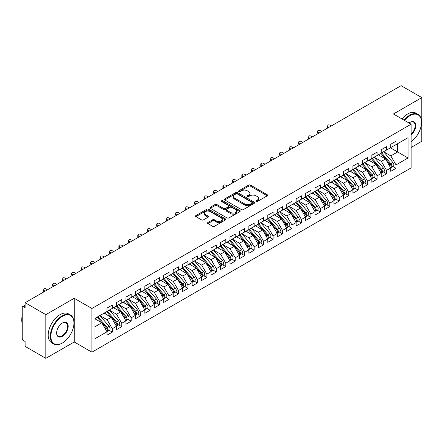 <?xml version="1.0" encoding="UTF-8"?>
<svg xmlns="http://www.w3.org/2000/svg" width="444" height="444" viewBox="0 0 444 444"><rect width="100%" height="100%" fill="white"/><g stroke="black" fill="none" stroke-linecap="round" stroke-linejoin="round"><path stroke-width="0.67" d="M256.077 201.509A0.921 0.533 0 0 0 257.376 201.509L267.238 195.815A1.315 0.76 0 0 0 267.621 195.282A1.315 0.76 0 0 0 267.238 194.744L250.527 185.098A1.315 0.76 0 0 0 248.673 185.098L238.805 190.792A0.921 0.533 0 0 0 238.539 191.164A0.921 0.533 0 0 0 238.805 191.542A0.921 0.533 0 0 0 240.11 191.542L241.386 190.803A4.201 2.425 0 0 1 247.325 190.803L248.718 191.608A4.201 2.425 0 0 1 249.95 193.323A4.201 2.425 0 0 1 248.718 195.038L247.441 195.776A0.921 0.533 0 0 0 247.175 196.154A0.921 0.533 0 0 0 247.441 196.526A0.921 0.533 0 0 0 248.74 196.526L250.016 195.787A4.201 2.425 0 0 1 255.96 195.787L257.353 196.592A4.201 2.425 0 0 1 258.58 198.307A4.201 2.425 0 0 1 257.353 200.022L256.077 200.76A0.921 0.533 0 0 0 255.805 201.138A0.921 0.533 0 0 0 256.077 201.509L256.077 200.76M207.914 222.511A1.315 0.76 0 0 0 207.531 223.043A1.315 0.76 0 0 0 207.914 223.582L212.604 226.285A1.315 0.76 0 0 0 214.463 226.285L225.419 219.963A1.315 0.76 0 0 0 225.802 219.425A1.315 0.76 0 0 0 225.419 218.892L208.708 209.241A1.315 0.76 0 0 0 206.849 209.241L195.893 215.568A1.315 0.76 0 0 0 195.51 216.106A1.315 0.76 0 0 0 195.893 216.639L201.559 219.908A1.315 0.76 0 0 0 203.413 219.908L208.103 217.205A1.315 0.76 0 0 0 208.486 216.666A1.315 0.76 0 0 0 208.103 216.128L205.294 214.508A3.513 2.026 0 0 1 204.268 213.076A3.513 2.026 0 0 1 206.432 211.2A3.513 2.026 0 0 1 210.262 211.644L221.262 217.993A3.513 2.026 0 0 1 222.289 219.425A3.513 2.026 0 0 1 220.124 221.301A3.513 2.026 0 0 1 216.295 220.862L214.463 219.802A1.315 0.76 0 0 0 212.604 219.802L207.914 222.511L207.914 223.582M411.111 147.464L421.8 141.292L421.8 97.608L401.087 85.653L25.13 302.708L25.13 307.62L23.621 306.749A2.009 1.16 -120 0 0 22.616 306.649A2.009 1.16 -120 0 0 22.2 307.564L22.2 338.145A2.009 1.16 -120 0 0 23.621 340.604L25.13 341.475L25.13 346.392L45.843 358.347L74.22 341.969L91.908 352.181L91.908 308.497L74.22 298.285L45.843 314.663L25.13 302.708M421.8 97.608L393.428 113.991L411.111 124.203L91.908 308.497M241.475 209.618A1.315 0.76 0 0 0 243.334 209.618L254.29 203.291A1.315 0.76 0 0 0 254.673 202.758A1.315 0.76 0 0 0 254.29 202.22L237.579 192.574A1.315 0.76 0 0 0 235.72 192.574L224.764 198.901A1.315 0.76 0 0 0 224.381 199.434A1.315 0.76 0 0 0 224.764 199.972L241.475 209.618M221.933 201.709A0.921 0.533 0 0 1 222.866 201.842L222.866 200.749L239.854 210.556A1.315 0.76 0 0 1 240.237 211.094A1.315 0.76 0 0 1 239.854 211.627L228.899 217.954A1.315 0.76 0 0 1 227.039 217.954L210.328 208.303L210.328 207.231A1.315 0.76 0 0 0 209.945 207.77A1.315 0.76 0 0 0 210.328 208.303M210.328 207.231L215.018 204.529A1.315 0.76 0 0 1 216.877 204.529L223.654 208.441A1.315 0.76 0 0 0 225.508 208.441L228.621 206.643A1.315 0.76 0 0 0 229.004 206.105A1.315 0.76 0 0 0 228.621 205.572L221.562 201.498A0.921 0.533 0 0 1 221.295 201.121A0.921 0.533 0 0 1 221.861 200.633A0.921 0.533 0 0 1 222.866 200.749M91.908 352.181L411.111 167.888L411.111 124.203M390.448 147.819L408.036 157.975L408.036 137.662L396.026 144.6L396.026 141.209L390.731 144.267L390.731 147.652L386.569 150.055L386.569 146.67L381.274 149.728L381.274 153.113L377.111 155.517L377.111 152.131L371.817 155.189L371.817 158.575L367.654 160.978L367.654 157.592L362.354 160.65L362.354 164.036L358.197 166.439L358.197 163.053L352.897 166.112L352.897 169.497L348.74 171.9L348.74 168.515L343.44 171.573L343.44 174.958L339.277 177.361L339.277 173.976L333.982 177.034L333.982 180.419L329.82 182.823L329.82 179.437L324.525 182.495L324.525 185.881L320.363 188.284L320.363 184.898L315.068 187.951L315.068 191.342L310.905 193.739L310.905 190.354L305.611 193.412L305.611 196.797L301.448 199.201L301.448 195.815L296.148 198.873L296.148 202.259L291.991 204.662L291.991 201.276L286.691 204.334L286.691 207.72L282.534 210.123L282.534 206.738L277.234 209.796L277.234 213.181L273.071 215.584L273.071 212.199L267.776 215.257L267.776 218.642L263.614 221.045L263.614 217.66L258.319 220.718L258.319 224.103L254.157 226.507L254.157 223.121L248.862 226.179L248.862 229.565L244.7 231.968L244.7 228.582L239.405 231.64L239.405 235.026L235.242 237.423L235.242 234.038L229.942 237.096L229.942 240.482L225.785 242.885L225.785 239.499L220.485 242.557L220.485 245.943L216.328 248.346L216.328 244.96L211.028 248.018L211.028 251.404L206.865 253.807L206.865 250.422L201.57 253.48L201.57 256.865L197.408 259.268L197.408 255.883L192.113 258.941L192.113 262.326L187.951 264.729L187.951 261.344L182.656 264.402L182.656 267.788L178.494 270.191L178.494 266.805L173.199 269.863L173.199 273.249L169.036 275.652L169.036 272.266L163.736 275.324L163.736 278.71L159.579 281.108L159.579 277.722L154.279 280.78L154.279 284.166L150.122 286.569L150.122 283.183L144.822 286.241L144.822 289.627L140.659 292.03L140.659 288.644L135.365 291.702L135.365 295.088L131.202 297.491L131.202 294.106L125.907 297.164L125.907 300.549L121.745 302.952L121.745 299.567L116.45 302.625L116.45 306.01L112.288 308.414L112.288 305.028L106.993 308.086L106.993 311.472L94.977 318.404L94.977 338.716L106.993 331.785L101.787 322.771L94.977 318.842M408.036 157.975L396.026 164.913L390.825 155.899L383.638 151.748M392.885 166.483L396.026 168.298L396.026 164.913M396.026 168.298L390.731 171.356L390.731 167.971L386.569 170.368L381.368 161.361L374.181 157.209M383.427 171.939L386.569 173.754L386.569 170.368M386.569 173.754L381.274 176.812L381.274 173.426L377.111 175.83L371.911 166.822L364.718 162.671L373.904 173.393L371.917 174.542A2.675 1.543 60 0 1 372.949 177.084A2.675 1.543 60 0 1 372.394 178.31A2.675 1.543 60 0 1 371.961 178.433M373.97 177.4L377.111 179.215L377.111 175.83M377.111 179.215L371.817 182.273L371.817 178.888L367.654 181.291L362.454 172.283L355.261 168.132L364.446 178.854L362.459 180.003A2.675 1.543 60 0 1 363.492 182.545A2.675 1.543 60 0 1 362.937 183.772A2.675 1.543 60 0 1 362.504 183.894M364.507 182.861L367.654 184.676L367.654 181.291M367.654 184.676L362.354 187.734L362.354 184.349L358.197 186.752L352.991 177.744L345.804 173.593L354.989 184.316L353.002 185.464A2.675 1.543 60 0 1 354.035 188.006A2.675 1.543 60 0 1 353.48 189.233A2.675 1.543 60 0 1 353.047 189.355M355.05 188.323L358.197 190.137L358.197 186.752M358.197 190.137L352.897 193.196L352.897 189.81L348.74 192.213L343.534 183.206L336.347 179.054M345.593 193.784L348.74 195.599L348.74 192.213M348.74 195.599L343.44 198.657L343.44 195.271L339.277 197.674L334.077 188.661L326.889 184.515M336.136 199.245L339.277 201.06L339.277 197.674M339.277 201.06L333.982 204.118L333.982 200.732L329.82 203.136L324.62 194.122L317.432 189.977L326.612 200.699L324.625 201.842A2.675 1.543 60 0 1 325.657 204.39A2.675 1.543 60 0 1 325.108 205.611A2.675 1.543 60 0 1 324.675 205.739M326.679 204.706L329.82 206.521L329.82 203.136M329.82 206.521L324.525 209.579L324.525 206.194L320.363 208.597L315.162 199.584L307.975 195.432L317.155 206.16L315.168 207.304A2.675 1.543 60 0 1 316.2 209.846A2.675 1.543 60 0 1 315.645 211.072A2.675 1.543 60 0 1 315.212 211.194M317.221 210.167L320.363 211.982L320.363 208.597M320.363 211.982L315.068 215.04L315.068 211.655L310.905 214.052L305.705 205.045L298.512 200.893M307.764 215.623L310.905 217.438L310.905 214.052M310.905 217.438L305.611 220.496L305.611 217.11L301.448 219.514L296.248 210.506L289.055 206.355L298.24 217.083L296.253 218.226A2.675 1.543 60 0 1 297.286 220.768A2.675 1.543 60 0 1 296.731 221.994A2.675 1.543 60 0 1 296.298 222.117M298.301 221.084L301.448 222.899L301.448 219.514M301.448 222.899L296.148 225.957L296.148 222.572L291.991 224.975L286.785 215.967L279.598 211.816M288.844 226.545L291.991 228.36L291.991 224.975M291.991 228.36L286.691 231.418L286.691 228.033L282.534 230.436L277.328 221.428L270.141 217.277M279.387 232.007L282.534 233.822L282.534 230.436M282.534 233.822L277.234 236.88L277.234 233.494L273.071 235.897L267.871 226.89L260.684 222.738L269.863 233.461L267.876 234.61A2.675 1.543 60 0 1 268.914 237.152A2.675 1.543 60 0 1 268.359 238.378A2.675 1.543 60 0 1 267.926 238.5M269.93 237.468L273.071 239.283L273.071 235.897M273.071 239.283L267.776 242.341L267.776 238.955L263.614 241.358L258.414 232.345L251.226 228.199M260.473 242.929L263.614 244.744L263.614 241.358M263.614 244.744L258.319 247.802L258.319 244.416L254.157 246.82L248.956 237.806L241.769 233.661L250.949 244.383L248.962 245.532A2.675 1.543 60 0 1 249.994 248.074A2.675 1.543 60 0 1 249.439 249.295A2.675 1.543 60 0 1 249.006 249.423M251.015 248.39L254.157 250.205L254.157 246.82M254.157 250.205L248.862 253.263L248.862 249.878L244.7 252.281L239.499 243.268L232.306 239.116L241.492 249.844L239.505 250.988A2.675 1.543 60 0 1 240.537 253.53A2.675 1.543 60 0 1 239.982 254.756A2.675 1.543 60 0 1 239.549 254.878M241.558 253.851L244.7 255.666L244.7 252.281M244.7 255.666L239.405 258.724L239.405 255.339L235.242 257.742L230.042 248.729L222.849 244.577M232.095 259.307L235.242 261.127L235.242 257.742M235.242 261.127L229.942 264.18L229.942 260.795L225.785 263.198L220.579 254.19L213.392 250.039M222.638 264.768L225.785 266.583L225.785 263.198M225.785 266.583L220.485 269.641L220.485 266.256L216.328 268.659L211.122 259.651L203.935 255.5L213.114 266.222L211.133 267.371A2.675 1.543 60 0 1 212.165 269.913A2.675 1.543 60 0 1 211.61 271.14A2.675 1.543 60 0 1 211.178 271.262M213.181 270.23L216.328 272.044L216.328 268.659M216.328 272.044L211.028 275.102L211.028 271.717L206.865 274.12L201.665 265.112L194.478 260.961L203.657 271.684L201.67 272.832A2.675 1.543 60 0 1 202.708 275.374A2.675 1.543 60 0 1 202.153 276.601A2.675 1.543 60 0 1 201.72 276.723M203.724 275.691L206.865 277.506L206.865 274.12M206.865 277.506L201.57 280.564L201.57 277.178L197.408 279.581L192.208 270.574L185.02 266.422L194.2 277.145L192.213 278.294A2.675 1.543 60 0 1 193.245 280.836A2.675 1.543 60 0 1 192.696 282.062A2.675 1.543 60 0 1 192.263 282.184M194.267 281.152L197.408 282.967L197.408 279.581M197.408 282.967L192.113 286.025L192.113 282.639L187.951 285.042L182.75 276.029L175.563 271.883M184.809 286.613L187.951 288.428L187.951 285.042M187.951 288.428L182.656 291.486L182.656 288.101L178.494 290.504L173.293 281.49L166.1 277.345M175.352 292.074L178.494 293.889L178.494 290.504M178.494 293.889L173.199 296.947L173.199 293.562L169.036 295.965L163.836 286.952L156.643 282.8M165.889 297.536L169.036 299.35L169.036 295.965M169.036 299.35L163.736 302.408L163.736 299.023L159.579 301.426L154.373 292.413L147.186 288.261L156.371 298.99L154.384 300.133A2.675 1.543 60 0 1 155.417 302.675A2.675 1.543 60 0 1 154.862 303.901A2.675 1.543 60 0 1 154.429 304.023M156.432 302.997L159.579 304.812L159.579 301.426M159.579 304.812L154.279 307.87L154.279 304.479L150.122 306.882L144.916 297.874L137.729 293.723L146.909 304.451L144.927 305.594A2.675 1.543 60 0 1 145.959 308.136A2.675 1.543 60 0 1 145.404 309.363A2.675 1.543 60 0 1 144.972 309.485M146.975 308.452L150.122 310.267L150.122 306.882M150.122 310.267L144.822 313.325L144.822 309.94L140.659 312.343L135.459 303.335L128.272 299.184M137.518 313.914L140.659 315.728L140.659 312.343M140.659 315.728L135.365 318.786L135.365 315.401L131.202 317.804L126.002 308.796L118.814 304.645M128.061 319.375L131.202 321.19L131.202 317.804M131.202 321.19L125.907 324.248L125.907 320.862L121.745 323.265L116.544 314.258L109.357 310.106M118.604 324.836L121.745 326.651L121.745 323.265M121.745 326.651L116.45 329.709L116.45 326.323L112.288 328.726L107.087 319.713L99.894 315.567M109.146 330.297L112.288 332.112L112.288 328.726M112.288 332.112L106.993 335.17L106.993 331.785M106.993 311.361L112.288 308.414M94.977 326.706L101.787 322.771M116.45 305.899L121.745 302.952M107.087 319.713L111.244 317.316L104.057 313.164M116.45 326.323L111.244 317.316M125.907 300.438L131.202 297.491M116.544 314.258L120.707 311.855L113.514 307.703M125.907 320.862L120.707 311.855M135.365 294.983L140.659 292.03M126.002 308.796L130.164 306.393L122.977 302.242M135.365 315.401L130.164 306.393M144.822 289.521L150.122 286.569M135.459 303.335L139.621 300.932L132.434 296.781M144.822 309.94L139.621 300.932M154.279 284.06L159.579 281.108M144.916 297.874L149.079 295.471L141.891 291.32M154.279 304.479L149.079 295.471M163.736 278.599L169.036 275.652M154.373 292.413L158.536 290.01L151.349 285.858M163.736 299.023L158.536 290.01M173.199 273.138L178.494 270.191M163.836 286.952L167.993 284.549L160.806 280.403M173.199 293.562L167.993 284.549M182.656 267.677L187.951 264.729M173.293 281.49L177.45 279.087L170.263 274.941M182.656 288.101L177.45 279.087M192.113 262.215L197.408 259.268M182.75 276.029L186.913 273.632L179.72 269.48M192.113 282.639L186.913 273.632M201.57 256.754L206.865 253.807M192.208 270.574L196.37 268.17L189.183 264.019M201.57 277.178L196.37 268.17M211.028 251.293L216.328 248.346M201.665 265.112L205.827 262.709L198.64 258.558M211.028 271.717L205.827 262.709M220.485 245.837L225.785 242.885M211.122 259.651L215.285 257.248L208.097 253.097M220.485 266.256L215.285 257.248M229.942 240.376L235.242 237.423M220.579 254.19L224.742 251.787L217.554 247.635M229.942 260.795L224.742 251.787M239.405 234.915L244.7 231.968M230.042 248.729L234.199 246.326L227.012 242.174M239.405 255.339L234.199 246.326M248.862 229.454L254.157 226.507M239.499 243.268L243.656 240.864L236.469 236.719M248.862 249.878L243.656 240.864M258.319 223.992L263.614 221.045M248.956 237.806L253.119 235.403L245.926 231.257M258.319 244.416L253.119 235.403M267.776 218.531L273.071 215.584M258.414 232.345L262.576 229.948L255.389 225.796M267.776 238.955L262.576 229.948M277.234 213.07L282.534 210.123M267.871 226.89L272.033 224.486L264.846 220.335M277.234 233.494L272.033 224.486M286.691 207.609L291.991 204.662M277.328 221.428L281.49 219.025L274.303 214.874M286.691 228.033L281.49 219.025M296.148 202.153L301.448 199.201M286.785 215.967L290.948 213.564L283.76 209.413M296.148 222.572L290.948 213.564M305.611 196.692L310.905 193.739M296.248 210.506L300.405 208.103L293.218 203.951M305.611 217.11L300.405 208.103M315.068 191.231L320.363 188.284M305.705 205.045L309.862 202.642L302.675 198.49M315.068 211.655L309.862 202.642M324.525 185.77L329.82 182.823M315.162 199.584L319.325 197.18L312.132 193.035M324.525 206.194L319.325 197.18M333.982 180.308L339.277 177.361M324.62 194.122L328.782 191.719L321.595 187.573M333.982 200.732L328.782 191.719M343.44 174.847L348.74 171.9M334.077 188.661L338.239 186.264L331.052 182.112M343.44 195.271L338.239 186.264M352.897 169.386L358.197 166.439M343.534 183.206L347.696 180.802L340.509 176.651M352.897 189.81L347.696 180.802M362.354 163.925L367.654 160.978M352.991 177.744L357.154 175.341L349.966 171.19M362.354 184.349L357.154 175.341M371.817 158.469L377.111 155.517M362.454 172.283L366.611 169.88L359.424 165.729M371.817 178.888L366.611 169.88M381.274 153.008L386.569 150.055M371.911 166.822L376.068 164.419L368.881 160.267M381.274 173.426L376.068 164.419M390.731 147.547L396.026 144.6M390.825 155.899L397.635 151.97L397.635 143.667L408.036 137.662M381.368 161.361L385.531 158.958L378.338 154.806M390.731 167.971L385.531 158.958M45.843 314.663L45.843 358.347M74.22 341.969L74.22 298.285M256.443 201.643L257.353 201.115A4.201 2.425 0 0 0 258.58 199.4L258.58 198.307M249.95 193.323L249.95 194.417A4.201 2.425 0 0 1 248.718 196.131L247.808 196.659M267.221 195.826L250.527 186.191A1.315 0.76 0 0 0 248.673 186.191L239.177 191.669M254.273 203.302L237.579 193.667A1.315 0.76 0 0 0 235.72 193.667L224.786 199.983M251.97 203.13A0.921 0.533 0 0 0 252.236 202.758A0.921 0.533 0 0 0 251.97 202.381L237.301 193.911A0.921 0.533 0 0 0 235.997 193.911L234.654 194.688A4.201 2.425 0 0 0 233.422 196.403A4.201 2.425 0 0 0 234.654 198.124L244.677 203.913A4.201 2.425 0 0 0 250.621 203.913L251.97 203.13L251.97 204.223A0.921 0.533 0 0 0 252.236 203.852L252.236 202.758M233.422 196.403L233.422 197.497A4.201 2.425 0 0 0 234.654 199.212L234.654 198.124M251.97 204.223L250.621 205A4.201 2.425 0 0 1 244.677 205L234.654 199.212M210.345 208.314L215.018 205.616L215.018 204.529M229.004 206.105L229.004 207.198A1.315 0.76 0 0 1 228.621 207.737L225.508 209.529A1.315 0.76 0 0 1 223.654 209.529L216.877 205.616A1.315 0.76 0 0 0 215.018 205.616M222.866 201.842L239.832 211.638M230.686 212.498A3.513 2.026 0 0 0 234.51 212.937A3.513 2.026 0 0 0 236.68 211.067A3.513 2.026 0 0 0 235.653 209.629L231.774 207.392A1.315 0.76 0 0 0 229.92 207.392L226.806 209.191A1.315 0.76 0 0 0 226.423 209.723A1.315 0.76 0 0 0 226.806 210.262L230.686 212.498L230.686 213.592A3.513 2.026 0 0 0 234.51 214.03A3.513 2.026 0 0 0 236.68 212.16L236.68 211.067M226.423 209.723L226.423 210.817A1.315 0.76 0 0 0 226.806 211.355L226.806 210.262M230.686 213.592L226.806 211.355M222.289 219.425L222.289 220.518A3.513 2.026 0 0 1 220.124 222.394A3.513 2.026 0 0 1 216.295 221.95L214.463 220.896A1.315 0.76 0 0 0 212.604 220.896L207.936 223.593M204.268 213.076L204.268 214.169A3.513 2.026 0 0 0 205.294 215.601L205.294 214.508M208.103 216.128L208.103 217.205L205.294 215.601M225.397 219.974L208.708 210.334A1.315 0.76 0 0 0 206.849 210.334L195.909 216.65M381.64 152.903L390.831 163.62A2.675 1.543 60 0 1 391.863 166.161A2.675 1.543 60 0 1 391.314 167.388L393.295 166.239A2.675 1.543 -120 0 0 393.85 165.018A2.675 1.543 -120 0 0 392.818 162.476L383.627 151.759M391.314 167.388A2.675 1.543 60 0 1 390.881 167.51M380.88 153.341L390.076 164.058A2.675 1.543 60 0 1 391.109 166.6A2.675 1.543 60 0 1 390.626 167.782M327.456 126.523L327.456 127.944A1.671 0.966 180 0 1 326.967 127.262L326.967 125.841A1.671 0.966 0 0 0 327.456 126.523L328.876 127.339M331.241 125.974L329.82 125.158A1.671 0.966 0 0 0 327.999 124.947A1.671 0.966 0 0 0 326.967 125.841M379.986 155.761L378.899 154.49M372.183 158.364L381.374 169.081A2.675 1.543 60 0 1 382.406 171.623A2.675 1.543 60 0 1 381.851 172.849L383.838 171.7A2.675 1.543 -120 0 0 384.393 170.479A2.675 1.543 -120 0 0 383.361 167.937L374.164 157.22M381.851 172.849A2.675 1.543 60 0 1 381.418 172.971M371.423 158.802L380.619 169.519A2.675 1.543 60 0 1 381.651 172.061A2.675 1.543 60 0 1 381.163 173.243M317.998 131.985L317.998 133.405A1.671 0.966 180 0 1 317.51 132.723L317.51 131.302A1.671 0.966 0 0 0 317.998 131.985L319.419 132.8M321.783 131.435L320.363 130.619A1.671 0.966 0 0 0 318.542 130.408A1.671 0.966 0 0 0 317.51 131.302M370.529 161.216L369.436 159.945M372.394 178.31L374.381 177.162A2.675 1.543 -120 0 0 374.936 175.941A2.675 1.543 -120 0 0 373.904 173.393M361.965 164.263L371.162 174.98A2.675 1.543 60 0 1 372.194 177.522A2.675 1.543 60 0 1 371.706 178.704M308.541 137.446L308.541 138.861A1.671 0.966 180 0 1 308.053 138.184L308.053 136.763A1.671 0.966 0 0 0 308.541 137.446L309.956 138.262M312.321 136.896L310.905 136.08A1.671 0.966 0 0 0 309.085 135.87A1.671 0.966 0 0 0 308.053 136.763M361.072 166.678L359.979 165.407M362.72 163.825L371.917 174.542M362.937 183.772L364.924 182.623A2.675 1.543 -120 0 0 365.479 181.396A2.675 1.543 -120 0 0 364.446 178.854M352.508 169.725L361.705 180.442A2.675 1.543 60 0 1 362.737 182.984A2.675 1.543 60 0 1 362.249 184.166M299.084 142.907L299.084 144.322A1.671 0.966 180 0 1 298.596 143.64L298.596 142.224A1.671 0.966 0 0 0 299.084 142.907L300.499 143.723M302.864 142.358L301.448 141.542A1.671 0.966 0 0 0 299.622 141.331A1.671 0.966 0 0 0 298.596 142.224M351.609 172.139L350.521 170.868M353.263 169.286L362.459 180.003M353.48 189.233L355.466 188.084A2.675 1.543 -120 0 0 356.021 186.857A2.675 1.543 -120 0 0 354.989 184.316M343.051 175.18L352.242 185.903A2.675 1.543 60 0 1 353.274 188.445A2.675 1.543 60 0 1 352.791 189.621M289.627 148.363L289.627 149.783A1.671 0.966 180 0 1 289.133 149.101L289.133 147.68A1.671 0.966 0 0 0 289.627 148.363L291.042 149.184M293.406 147.819L291.991 146.997A1.671 0.966 0 0 0 290.165 146.792A1.671 0.966 0 0 0 289.133 147.68M342.152 177.6L341.064 176.329M343.806 174.747L353.002 185.464M411.111 141.614A16.317 9.424 120 0 0 421.517 122.344A16.317 9.424 120 0 0 409.979 115.684A16.317 9.424 120 0 0 404.534 120.402M404.04 120.119A16.722 9.651 -60 0 1 409.695 115.19A16.722 9.651 -60 0 1 418.054 114.363A16.722 9.651 -60 0 1 421.517 122.017A16.722 9.651 -60 0 1 421.517 122.183M409.018 122.994A8.159 4.712 -60 0 1 409.979 122.344L409.979 122.344A8.159 4.712 -60 0 1 415.717 125.036A8.159 4.712 -60 0 1 411.111 134.882M401.959 118.92A16.722 9.651 -60 0 1 407.614 113.991A16.722 9.651 -60 0 1 415.973 113.165L418.054 114.363M411.111 134.144A7.759 4.479 120 0 0 414.99 127.422A7.759 4.479 120 0 0 413.575 122.128A7.759 4.479 120 0 0 409.834 122.433M62.116 343.168L62.399 343.007A16.317 9.424 120 0 0 73.937 323.021A16.317 9.424 120 0 0 62.399 316.356A16.317 9.424 120 0 0 50.86 336.341A16.317 9.424 120 0 0 62.399 343.007L62.11 343.168A16.722 9.651 -60 0 1 62.11 343.168A16.722 9.651 -60 0 1 53.752 343.995A16.722 9.651 -60 0 1 51.188 330.597A16.722 9.651 -60 0 1 62.11 315.867A16.722 9.651 -60 0 1 70.474 315.04A16.722 9.651 -60 0 1 73.937 322.694A16.722 9.651 -60 0 1 73.937 322.855M62.399 336.341A8.159 4.712 -60 0 1 56.627 333.011A8.159 4.712 -60 0 1 62.399 323.021L62.399 323.021A8.159 4.712 -60 0 1 68.165 326.351A8.159 4.712 -60 0 1 62.399 336.341M56.627 332.845A7.759 4.479 120 0 0 58.236 336.236A7.759 4.479 120 0 0 62.11 335.853A7.759 4.479 120 0 0 67.183 329.015A7.759 4.479 120 0 0 65.99 322.799A7.759 4.479 120 0 0 62.254 323.104M53.752 343.995L51.671 342.796A16.722 9.651 -60 0 1 49.112 329.398A16.722 9.651 -60 0 1 60.034 314.663A16.722 9.651 -60 0 1 68.393 313.836L70.474 315.04M22.2 323.404A16.722 9.651 -60 0 1 22.2 315.756M334.349 180.209L343.545 190.926A2.675 1.543 60 0 1 344.577 193.467A2.675 1.543 60 0 1 344.022 194.688L346.009 193.545A2.675 1.543 -120 0 0 346.564 192.319A2.675 1.543 -120 0 0 345.526 189.777L336.336 179.06M344.022 194.688A2.675 1.543 60 0 1 343.589 194.816M333.594 180.641L342.785 191.358A2.675 1.543 60 0 1 343.817 193.906A2.675 1.543 60 0 1 343.334 195.083M280.164 153.824L280.164 155.245A1.671 0.966 180 0 1 279.676 154.562L279.676 153.141A1.671 0.966 0 0 0 280.164 153.824L281.585 154.645M283.949 153.28L282.534 152.459A1.671 0.966 0 0 0 280.708 152.253A1.671 0.966 0 0 0 279.676 153.141M332.695 183.061L331.607 181.79M324.891 185.67L334.082 196.387A2.675 1.543 60 0 1 335.12 198.929A2.675 1.543 60 0 1 334.565 200.15L336.552 199.006A2.675 1.543 -120 0 0 337.101 197.78A2.675 1.543 -120 0 0 336.069 195.238L326.878 184.521M334.565 200.15A2.675 1.543 60 0 1 334.132 200.277M324.137 186.103L333.327 196.82A2.675 1.543 60 0 1 334.36 199.362A2.675 1.543 60 0 1 333.877 200.544M270.707 159.285L270.707 160.706A1.671 0.966 180 0 1 270.218 160.023L270.218 158.602A1.671 0.966 0 0 0 270.707 159.285L272.128 160.106M274.492 158.741L273.071 157.92A1.671 0.966 0 0 0 271.251 157.714A1.671 0.966 0 0 0 270.218 158.602M323.238 188.522L322.15 187.251M325.108 205.611L327.089 204.468A2.675 1.543 -120 0 0 327.644 203.241A2.675 1.543 -120 0 0 326.612 200.699M314.674 191.564L323.87 202.281A2.675 1.543 60 0 1 324.903 204.823A2.675 1.543 60 0 1 324.42 206.005M261.25 164.746L261.25 166.167A1.671 0.966 180 0 1 260.761 165.484L260.761 164.064A1.671 0.966 0 0 0 261.25 164.746L262.67 165.568M265.035 164.202L263.614 163.381A1.671 0.966 0 0 0 261.793 163.17A1.671 0.966 0 0 0 260.761 164.064M313.78 193.984L312.693 192.713M315.434 191.125L324.625 201.842M315.645 211.072L317.632 209.929A2.675 1.543 -120 0 0 318.187 208.702A2.675 1.543 -120 0 0 317.155 206.16M305.217 197.025L314.413 207.742A2.675 1.543 60 0 1 315.445 210.284A2.675 1.543 60 0 1 314.957 211.466M251.792 170.207L251.792 171.628A1.671 0.966 180 0 1 251.304 170.946L251.304 169.525A1.671 0.966 0 0 0 251.792 170.207L253.213 171.023M255.578 169.663L254.157 168.842A1.671 0.966 0 0 0 252.336 168.631A1.671 0.966 0 0 0 251.304 169.525M304.323 199.445L303.23 198.174M305.977 196.587L315.168 207.304M296.514 202.048L305.711 212.765A2.675 1.543 60 0 1 306.743 215.307A2.675 1.543 60 0 1 306.188 216.533L308.175 215.384A2.675 1.543 -120 0 0 308.73 214.163A2.675 1.543 -120 0 0 307.698 211.622L298.501 200.904M306.188 216.533A2.675 1.543 60 0 1 305.755 216.655M295.76 202.486L304.956 213.203A2.675 1.543 60 0 1 305.988 215.745A2.675 1.543 60 0 1 305.5 216.927M242.335 175.669L242.335 177.089A1.671 0.966 180 0 1 241.847 176.407L241.847 174.986A1.671 0.966 0 0 0 242.335 175.669L243.75 176.484M246.115 175.119L244.7 174.303A1.671 0.966 0 0 0 242.879 174.092A1.671 0.966 0 0 0 241.847 174.986M294.866 204.9L293.773 203.63M296.731 221.994L298.718 220.846A2.675 1.543 -120 0 0 299.273 219.625A2.675 1.543 -120 0 0 298.24 217.083M286.302 207.947L295.499 218.664A2.675 1.543 60 0 1 296.531 221.206A2.675 1.543 60 0 1 296.043 222.389M232.878 181.13L232.878 182.551A1.671 0.966 180 0 1 232.39 181.868L232.39 180.447A1.671 0.966 0 0 0 232.878 181.13L234.293 181.946M236.658 180.58L235.242 179.764A1.671 0.966 0 0 0 233.416 179.554A1.671 0.966 0 0 0 232.39 180.447M285.403 210.362L284.315 209.091M287.057 207.509L296.253 218.226M277.6 212.97L286.796 223.687A2.675 1.543 60 0 1 287.829 226.229A2.675 1.543 60 0 1 287.274 227.456L289.26 226.307A2.675 1.543 -120 0 0 289.815 225.08A2.675 1.543 -120 0 0 288.783 222.538L279.587 211.821M287.274 227.456A2.675 1.543 60 0 1 286.841 227.578M276.845 213.409L286.036 224.126A2.675 1.543 60 0 1 287.068 226.668A2.675 1.543 60 0 1 286.585 227.85M223.421 186.591L223.421 188.006A1.671 0.966 180 0 1 222.927 187.324L222.927 185.908A1.671 0.966 0 0 0 223.421 186.591L224.836 187.407M227.2 186.042L225.785 185.226A1.671 0.966 0 0 0 223.959 185.015A1.671 0.966 0 0 0 222.927 185.908M275.946 215.823L274.858 214.552M268.143 218.431L277.339 229.148A2.675 1.543 60 0 1 278.371 231.69A2.675 1.543 60 0 1 277.816 232.917L279.803 231.768A2.675 1.543 -120 0 0 280.358 230.541A2.675 1.543 -120 0 0 279.32 228L270.13 217.283M277.816 232.917A2.675 1.543 60 0 1 277.383 233.039M267.388 218.87L276.579 229.587A2.675 1.543 60 0 1 277.611 232.129A2.675 1.543 60 0 1 277.128 233.311M213.958 192.047L213.958 193.467A1.671 0.966 180 0 1 213.47 192.785L213.47 191.364A1.671 0.966 0 0 0 213.958 192.047L215.379 192.868M217.743 191.503L216.328 190.681A1.671 0.966 0 0 0 214.502 190.476A1.671 0.966 0 0 0 213.47 191.364M266.489 221.284L265.401 220.013M268.359 238.378L270.346 237.229A2.675 1.543 -120 0 0 270.896 236.003A2.675 1.543 -120 0 0 269.863 233.461M257.931 224.325L267.122 235.043A2.675 1.543 60 0 1 268.154 237.59A2.675 1.543 60 0 1 267.671 238.767M204.501 197.508L204.501 198.929A1.671 0.966 180 0 1 204.012 198.246L204.012 196.825A1.671 0.966 0 0 0 204.501 197.508L205.922 198.329M208.286 196.964L206.865 196.143A1.671 0.966 0 0 0 205.045 195.937A1.671 0.966 0 0 0 204.012 196.825M257.032 226.745L255.944 225.474M258.686 223.893L267.876 234.61M249.228 229.354L258.419 240.071A2.675 1.543 60 0 1 259.451 242.613A2.675 1.543 60 0 1 258.902 243.834L260.883 242.69A2.675 1.543 -120 0 0 261.438 241.464A2.675 1.543 -120 0 0 260.406 238.922L251.215 228.205M258.902 243.834A2.675 1.543 60 0 1 258.469 243.961M248.468 229.787L257.664 240.504A2.675 1.543 60 0 1 258.697 243.046A2.675 1.543 60 0 1 258.214 244.228M195.044 202.969L195.044 204.39A1.671 0.966 180 0 1 194.555 203.707L194.555 202.286A1.671 0.966 0 0 0 195.044 202.969L196.464 203.79M198.829 202.425L197.408 201.604A1.671 0.966 0 0 0 195.588 201.398A1.671 0.966 0 0 0 194.555 202.286M247.574 232.206L246.487 230.936M249.439 249.295L251.426 248.152A2.675 1.543 -120 0 0 251.981 246.925A2.675 1.543 -120 0 0 250.949 244.383M239.011 235.248L248.207 245.965A2.675 1.543 60 0 1 249.239 248.507A2.675 1.543 60 0 1 248.751 249.689M185.586 208.43L185.586 209.851A1.671 0.966 180 0 1 185.098 209.168L185.098 207.748A1.671 0.966 0 0 0 185.586 208.43L187.007 209.252M189.372 207.886L187.951 207.065A1.671 0.966 0 0 0 186.13 206.854A1.671 0.966 0 0 0 185.098 207.748M238.117 237.668L237.024 236.397M239.771 234.809L248.962 245.532M239.982 254.756L241.969 253.613A2.675 1.543 -120 0 0 242.524 252.386A2.675 1.543 -120 0 0 241.492 249.844M229.554 240.709L238.75 251.426A2.675 1.543 60 0 1 239.782 253.968A2.675 1.543 60 0 1 239.294 255.15M176.129 213.891L176.129 215.312A1.671 0.966 180 0 1 175.641 214.63L175.641 213.209A1.671 0.966 0 0 0 176.129 213.891L177.544 214.713M179.914 213.348L178.494 212.526A1.671 0.966 0 0 0 176.673 212.315A1.671 0.966 0 0 0 175.641 213.209M228.66 243.129L227.567 241.858M230.308 240.271L239.505 250.988M220.851 245.732L230.048 256.449A2.675 1.543 60 0 1 231.08 258.991A2.675 1.543 60 0 1 230.525 260.217L232.512 259.068A2.675 1.543 -120 0 0 233.067 257.847A2.675 1.543 -120 0 0 232.034 255.306L222.838 244.589M230.525 260.217A2.675 1.543 60 0 1 230.092 260.339M220.096 246.17L229.293 256.887A2.675 1.543 60 0 1 230.325 259.429A2.675 1.543 60 0 1 229.837 260.611M166.672 219.353L166.672 220.773A1.671 0.966 180 0 1 166.184 220.091L166.184 218.67A1.671 0.966 0 0 0 166.672 219.353L168.087 220.169M170.452 218.803L169.036 217.987A1.671 0.966 0 0 0 167.216 217.776A1.671 0.966 0 0 0 166.184 218.67M219.203 248.585L218.109 247.319M211.394 251.193L220.59 261.91A2.675 1.543 60 0 1 221.623 264.452A2.675 1.543 60 0 1 221.068 265.679L223.055 264.53A2.675 1.543 -120 0 0 223.609 263.309A2.675 1.543 -120 0 0 222.577 260.767L213.381 250.044M221.068 265.679A2.675 1.543 60 0 1 220.635 265.801M210.639 251.631L219.83 262.349A2.675 1.543 60 0 1 220.868 264.89A2.675 1.543 60 0 1 220.379 266.073M157.215 224.814L157.215 226.235A1.671 0.966 180 0 1 156.721 225.552L156.721 224.131A1.671 0.966 0 0 0 157.215 224.814L158.63 225.63M160.994 224.264L159.579 223.449A1.671 0.966 0 0 0 157.753 223.238A1.671 0.966 0 0 0 156.721 224.131M209.74 254.046L208.652 252.775M211.61 271.14L213.597 269.991A2.675 1.543 -120 0 0 214.152 268.77A2.675 1.543 -120 0 0 213.114 266.222M201.182 257.093L210.373 267.81A2.675 1.543 60 0 1 211.405 270.352A2.675 1.543 60 0 1 210.922 271.534M147.752 230.275L147.752 231.69A1.671 0.966 180 0 1 147.264 231.008L147.264 229.592A1.671 0.966 0 0 0 147.752 230.275L149.173 231.091M151.537 229.726L150.122 228.91A1.671 0.966 0 0 0 148.296 228.699A1.671 0.966 0 0 0 147.264 229.592M200.283 259.507L199.195 258.236M201.937 256.654L211.133 267.371M202.153 276.601L204.14 275.452A2.675 1.543 -120 0 0 204.69 274.226A2.675 1.543 -120 0 0 203.657 271.684M191.725 262.554L200.916 273.271A2.675 1.543 60 0 1 201.948 275.813A2.675 1.543 60 0 1 201.465 276.995M138.295 235.731L138.295 237.152A1.671 0.966 180 0 1 137.807 236.469L137.807 235.048A1.671 0.966 0 0 0 138.295 235.731L139.716 236.552M142.08 235.187L140.659 234.371A1.671 0.966 0 0 0 138.839 234.16A1.671 0.966 0 0 0 137.807 235.048M190.826 264.968L189.738 263.697M192.48 262.115L201.67 272.832M192.696 282.062L194.677 280.913A2.675 1.543 -120 0 0 195.232 279.687A2.675 1.543 -120 0 0 194.2 277.145M182.262 268.01L191.458 278.727A2.675 1.543 60 0 1 192.491 281.274A2.675 1.543 60 0 1 192.008 282.451M128.838 241.192L128.838 242.613A1.671 0.966 180 0 1 128.349 241.93L128.349 240.509A1.671 0.966 0 0 0 128.838 241.192L130.258 242.013M132.623 240.648L131.202 239.827A1.671 0.966 0 0 0 129.382 239.621A1.671 0.966 0 0 0 128.349 240.509M181.368 270.429L180.281 269.158M183.022 267.577L192.213 278.294M173.565 273.038L182.756 283.755A2.675 1.543 60 0 1 183.788 286.297A2.675 1.543 60 0 1 183.233 287.518L185.22 286.374A2.675 1.543 -120 0 0 185.775 285.148A2.675 1.543 -120 0 0 184.743 282.606L175.547 271.889M183.233 287.518A2.675 1.543 60 0 1 182.8 287.645M172.805 273.471L182.001 284.188A2.675 1.543 60 0 1 183.033 286.73A2.675 1.543 60 0 1 182.545 287.912M119.381 246.653L119.381 248.074A1.671 0.966 180 0 1 118.892 247.391L118.892 245.97A1.671 0.966 0 0 0 119.381 246.653L120.801 247.475M123.166 246.109L121.745 245.288A1.671 0.966 0 0 0 119.924 245.082A1.671 0.966 0 0 0 118.892 245.97M171.911 275.891L170.818 274.62M164.102 278.493L173.299 289.216A2.675 1.543 60 0 1 174.331 291.758A2.675 1.543 60 0 1 173.776 292.979L175.763 291.836A2.675 1.543 -120 0 0 176.318 290.609A2.675 1.543 -120 0 0 175.286 288.067L166.089 277.35M173.776 292.979A2.675 1.543 60 0 1 173.343 293.107M163.348 278.932L172.544 289.649A2.675 1.543 60 0 1 173.576 292.191A2.675 1.543 60 0 1 173.088 293.373M109.923 252.114L109.923 253.535A1.671 0.966 180 0 1 109.435 252.852L109.435 251.432A1.671 0.966 0 0 0 109.923 252.114L111.339 252.936M113.708 251.57L112.288 250.749A1.671 0.966 0 0 0 110.467 250.538A1.671 0.966 0 0 0 109.435 251.432M162.454 281.352L161.361 280.081M154.645 283.955L163.842 294.672A2.675 1.543 60 0 1 164.874 297.219A2.675 1.543 60 0 1 164.319 298.44L166.306 297.297A2.675 1.543 -120 0 0 166.861 296.07A2.675 1.543 -120 0 0 165.828 293.528L156.632 282.811M164.319 298.44A2.675 1.543 60 0 1 163.886 298.562M153.89 284.393L163.087 295.11A2.675 1.543 60 0 1 164.119 297.652A2.675 1.543 60 0 1 163.631 298.834M100.466 257.576L100.466 258.996A1.671 0.966 180 0 1 99.978 258.314L99.978 256.893A1.671 0.966 0 0 0 100.466 257.576L101.881 258.397M104.246 257.032L102.83 256.21A1.671 0.966 0 0 0 101.01 255.999A1.671 0.966 0 0 0 99.978 256.893M152.997 286.813L151.904 285.542M154.862 303.901L156.849 302.753A2.675 1.543 -120 0 0 157.404 301.531A2.675 1.543 -120 0 0 156.371 298.99M144.433 289.854L153.624 300.571A2.675 1.543 60 0 1 154.662 303.113A2.675 1.543 60 0 1 154.173 304.295M91.009 263.037L91.009 264.458A1.671 0.966 180 0 1 90.515 263.775L90.515 262.354A1.671 0.966 0 0 0 91.009 263.037L92.424 263.853M94.788 262.487L93.373 261.671A1.671 0.966 0 0 0 91.547 261.461A1.671 0.966 0 0 0 90.515 262.354M143.534 292.269L142.446 291.003M145.188 289.416L154.384 300.133M145.404 309.363L147.391 308.214A2.675 1.543 -120 0 0 147.946 306.993A2.675 1.543 -120 0 0 146.909 304.451M134.976 295.316L144.167 306.033A2.675 1.543 60 0 1 145.199 308.574A2.675 1.543 60 0 1 144.716 309.757M81.546 268.498L81.546 269.919A1.671 0.966 180 0 1 81.058 269.236L81.058 267.815A1.671 0.966 0 0 0 81.546 268.498L82.967 269.314M85.331 267.948L83.916 267.133A1.671 0.966 0 0 0 82.09 266.922A1.671 0.966 0 0 0 81.058 267.815M134.077 297.73L132.989 296.459M135.731 294.877L144.927 305.594M126.274 300.338L135.464 311.055A2.675 1.543 60 0 1 136.502 313.597A2.675 1.543 60 0 1 135.947 314.824L137.934 313.675A2.675 1.543 -120 0 0 138.484 312.454A2.675 1.543 -120 0 0 137.451 309.906L128.261 299.189M135.947 314.824A2.675 1.543 60 0 1 135.514 314.946M125.519 300.777L134.71 311.494A2.675 1.543 60 0 1 135.742 314.036A2.675 1.543 60 0 1 135.259 315.218M72.089 273.959L72.089 275.374A1.671 0.966 180 0 1 71.601 274.692L71.601 273.276A1.671 0.966 0 0 0 72.089 273.959L73.51 274.775M75.874 273.41L74.453 272.594A1.671 0.966 0 0 0 72.633 272.383A1.671 0.966 0 0 0 71.601 273.276M124.62 303.191L123.532 301.92M116.816 305.799L126.007 316.517A2.675 1.543 60 0 1 127.04 319.058A2.675 1.543 60 0 1 126.49 320.285L128.471 319.136A2.675 1.543 -120 0 0 129.026 317.91A2.675 1.543 -120 0 0 127.994 315.368L118.803 304.651M126.49 320.285A2.675 1.543 60 0 1 126.057 320.407M116.056 306.238L125.252 316.955A2.675 1.543 60 0 1 126.285 319.497A2.675 1.543 60 0 1 125.802 320.679M62.632 279.415L62.632 280.836A1.671 0.966 180 0 1 62.143 280.153L62.143 278.738A1.671 0.966 0 0 0 62.632 279.415L64.053 280.236M66.417 278.871L64.996 278.055A1.671 0.966 0 0 0 63.176 277.844A1.671 0.966 0 0 0 62.143 278.738M115.163 308.652L114.075 307.381M107.359 311.261L116.55 321.978A2.675 1.543 60 0 1 117.582 324.52A2.675 1.543 60 0 1 117.027 325.746L119.014 324.597A2.675 1.543 -120 0 0 119.569 323.371A2.675 1.543 -120 0 0 118.537 320.829L109.341 310.112M117.027 325.746A2.675 1.543 60 0 1 116.594 325.868M106.599 311.694L115.795 322.416A2.675 1.543 60 0 1 116.828 324.958A2.675 1.543 60 0 1 116.339 326.135M53.175 284.876L53.175 286.297A1.671 0.966 180 0 1 52.686 285.614L52.686 284.193A1.671 0.966 0 0 0 53.175 284.876L54.595 285.697M56.96 284.332L55.539 283.511A1.671 0.966 0 0 0 53.718 283.305A1.671 0.966 0 0 0 52.686 284.193M105.705 314.113L104.612 312.842M97.896 316.722L107.093 327.439A2.675 1.543 60 0 1 108.125 329.981A2.675 1.543 60 0 1 107.57 331.202L109.557 330.059A2.675 1.543 -120 0 0 110.112 328.832A2.675 1.543 -120 0 0 109.08 326.29L99.883 315.573M107.57 331.202A2.675 1.543 60 0 1 107.137 331.329M97.142 317.155L106.338 327.872A2.675 1.543 60 0 1 107.37 330.414A2.675 1.543 60 0 1 106.882 331.596M43.717 290.337L43.717 291.758A1.671 0.966 180 0 1 43.229 291.075L43.229 289.654A1.671 0.966 0 0 0 43.717 290.337L45.133 291.159M47.502 289.793L46.082 288.972A1.671 0.966 0 0 0 44.261 288.767A1.671 0.966 0 0 0 43.229 289.654M96.248 319.575L95.155 318.304M25.13 305.872L23.621 306.749M257.353 201.115L257.353 200.022M247.441 196.526L247.441 195.776M248.718 196.131L248.718 195.038M238.805 191.542L238.805 190.792M248.673 186.191L248.673 185.098M250.527 186.191L250.527 185.098M267.238 195.815L267.238 194.744M224.764 199.972L224.764 198.901M235.72 193.667L235.72 192.574M237.579 193.667L237.579 192.574M254.29 203.291L254.29 202.22M244.677 205L244.677 203.913M250.621 205L250.621 203.913M216.877 205.616L216.877 204.529M223.654 209.529L223.654 208.441M225.508 209.529L225.508 208.441M228.621 207.737L228.621 206.643M239.854 211.627L239.854 210.556M212.604 220.896L212.604 219.802M214.463 220.896L214.463 219.802M216.295 221.95L216.295 220.862M195.893 216.639L195.893 215.568M206.849 210.334L206.849 209.241M208.708 210.334L208.708 209.241M225.419 219.963L225.419 218.892M390.076 164.058L388.872 164.752M392.818 162.476L390.831 163.62M380.619 169.519L379.415 170.213M383.361 167.937L381.374 169.081M371.162 174.98L369.957 175.674M361.705 180.442L360.5 181.135M352.242 185.903L351.043 186.597M342.785 191.358L341.586 192.058M345.526 189.777L343.545 190.926M333.327 196.82L332.129 197.513M336.069 195.238L334.082 196.387M323.87 202.281L322.666 202.975M314.413 207.742L313.209 208.436M304.956 213.203L303.752 213.897M307.698 211.622L305.711 212.765M295.499 218.664L294.294 219.358M286.036 224.126L284.837 224.819M288.783 222.538L286.796 223.687M276.579 229.587L275.38 230.281M279.32 228L277.339 229.148M267.122 235.043L265.923 235.742M257.664 240.504L256.46 241.197M260.406 238.922L258.419 240.071M248.207 245.965L247.003 246.659M238.75 251.426L237.546 252.12M229.293 256.887L228.088 257.581M232.034 255.306L230.048 256.449M219.83 262.349L218.631 263.042M222.577 260.767L220.59 261.91M210.373 267.81L209.174 268.503M200.916 273.271L199.717 273.965M191.458 278.727L190.254 279.426M182.001 284.188L180.797 284.882M184.743 282.606L182.756 283.755M172.544 289.649L171.34 290.343M175.286 288.067L173.299 289.216M163.087 295.11L161.882 295.804M165.828 293.528L163.842 294.672M153.624 300.571L152.425 301.265M144.167 306.033L142.968 306.726M134.71 311.494L133.511 312.188M137.451 309.906L135.464 311.055M125.252 316.955L124.048 317.649M127.994 315.368L126.007 316.517M115.795 322.416L114.591 323.11M118.537 320.829L116.55 321.978M106.338 327.872L105.134 328.566M109.08 326.29L107.093 327.439M25.13 305.195L22.616 306.649M421.517 122.344L421.517 122.017M73.937 323.021L73.937 322.694"/></g></svg>
